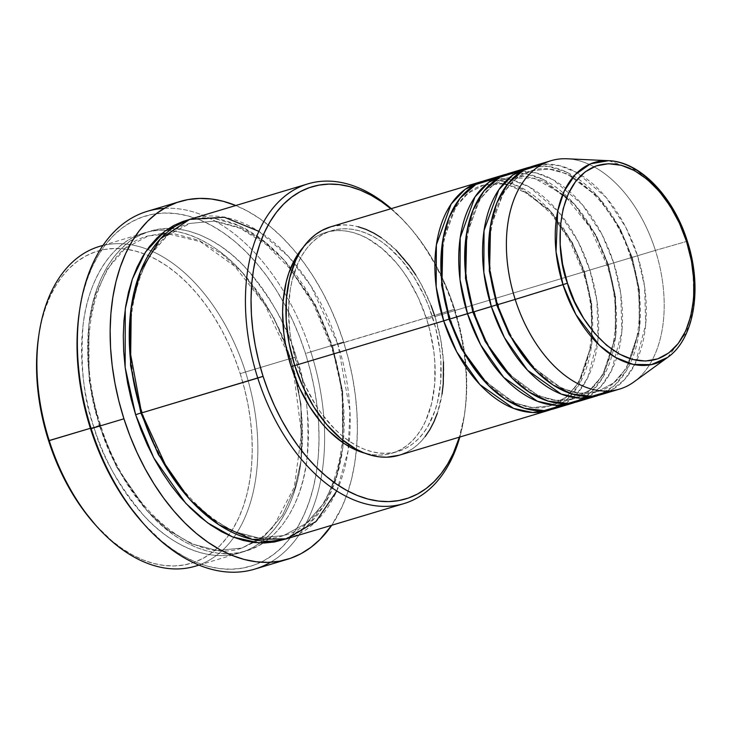 <?xml version="1.0" encoding="UTF-8"?>
<svg xmlns="http://www.w3.org/2000/svg" width="731" height="731" viewBox="0 0 731 731"><rect width="100%" height="100%" fill="white"/><g stroke="black" fill="none" stroke-linecap="round" stroke-linejoin="round"><path stroke-width="0.55" stroke-dasharray="3.65 2.74" d="M667.668 357.395L686.701 331.975L694.066 298.869L692.641 267.299L686.592 241.44A105.109 65.434 -106.7 0 1 667.668 357.395M399.117 455.249A119.226 74.224 73.3 0 0 434.945 316.541L583.905 271.841A119.226 74.224 -106.7 0 0 482.533 181.361L500.561 180.721L518.672 186.314L550.096 210.756L571.551 242.171L583.905 271.841L583.091 272.16L584.544 271.768L572.254 242.418L550.735 211.469L519.257 188.077L501.292 183.362L483.648 185.071L468.196 193.194L455.824 206.818L442.246 243.661L455.824 206.818L468.196 193.194L483.648 185.071L501.292 183.362L519.257 188.077L550.735 211.469L572.254 242.418L584.544 271.768L589.862 270.05L578.221 241.751L558.347 211.606L529.217 186.889L512.129 180.027L494.695 178.592M449.62 318.981L449.008 319.155M554.025 408.766A119.226 74.224 73.3 0 0 589.862 270.05L607.735 264.686A119.226 74.224 -106.7 0 0 506.373 174.216L524.401 173.567L542.503 179.159L573.926 203.602L595.381 235.016L607.735 264.686L606.922 265.006L608.375 264.613L596.094 235.263L574.566 204.314L543.087 180.922L525.123 176.217L507.478 177.916L492.027 186.039L479.655 199.664L466.076 236.506L479.655 199.664L492.027 186.039L507.478 177.916L525.123 176.217L543.087 180.922L574.566 204.314L596.094 235.263L608.375 264.613L613.693 262.904L602.052 234.605L582.178 204.452L553.047 179.735L535.96 172.872L518.526 171.447M473.45 311.826L472.838 312.009M577.855 401.611A119.226 74.224 73.3 0 0 613.693 262.904L631.566 257.54A119.226 74.224 -106.7 0 0 530.203 167.061L548.232 166.412L566.342 172.013L597.757 196.456L619.212 227.862L631.566 257.54L630.762 257.851L632.205 257.458L619.925 228.118L598.397 197.16L566.918 173.777L548.954 169.062L531.309 170.771L515.858 178.885L503.495 192.509L489.907 229.36L503.495 192.509L515.858 178.885L531.309 170.771L548.954 169.062L566.918 173.777L598.397 197.16L619.925 228.118L632.205 257.458L637.523 255.749L625.882 227.451L606.008 197.306L576.878 172.58L559.791 165.718L542.356 164.292M497.281 304.672L496.669 304.854M95.496 524.986A162.949 101.435 73.3 0 0 228.684 535.256A162.949 101.435 73.3 0 0 240.207 373.705L245.515 371.997A166.915 103.912 -106.7 0 1 233.792 537.386A166.915 103.912 -106.7 0 1 198.832 565.036M140.937 412.997L142.381 412.604L140.937 412.997L130.803 367.492L130.584 311.57L137.053 282.65L149.179 256.316L167.125 235.665L189.914 223.43L214.85 221.009L240.252 227.679L264.019 241.723L284.752 260.748L315.189 304.507L332.55 345.991L454.691 309.341A162.949 101.435 -106.7 0 1 464.55 414.23A162.949 101.435 -106.7 0 1 459.379 437.165L464.368 415.4L466.067 401.209L466.734 386.452L466.36 371.284L464.943 355.833L462.513 340.262L459.086 324.71L454.691 309.341L449.382 294.291L443.196 279.708L436.197 265.737L428.448 252.497L420.033 240.143L411.032 228.766L401.529 218.487L390.838 208.774A162.949 101.435 -106.7 0 1 407.779 225.066A162.949 101.435 -106.7 0 1 454.691 309.341L454.052 309.414A166.915 103.912 -106.7 0 1 459.826 437.028A166.915 103.912 73.3 0 0 464.148 416.871A166.915 103.912 73.3 0 0 454.052 309.414L337.868 344.283L311.059 286.168L288.306 256.307L258.856 231.352M143.157 523.25A182.814 113.808 73.3 0 0 266.705 559.096A182.814 113.808 73.3 0 0 318.332 419.046A182.814 113.808 73.3 0 0 305.512 353.53L310.83 351.821A186.789 116.284 -106.7 0 1 324.372 426.228A186.789 116.284 -106.7 0 1 270.488 562.267M99.224 425.515L93.915 427.224C83.782 400.049 80.182 365.966 83.096 324.975C87.263 285.565 107.804 244.949 141.321 233.929C174.435 221.648 214.174 241.184 240.133 270.059C266.002 300.989 282.696 330.494 290.207 358.583L289.403 358.903L290.847 358.51L273.476 317.016L243.048 273.257L222.315 254.242L198.54 240.197L173.146 233.527L148.201 235.939L125.412 248.174L107.475 268.834L95.341 295.169L88.88 324.08L89.1 380.01L99.224 425.515L89.1 380.01L88.88 324.08L95.341 295.169L107.475 268.834L125.412 248.174L148.201 235.939L173.146 233.527L198.54 240.197L222.315 254.242L243.048 273.257L273.476 317.016L290.847 358.51L296.165 356.801C288.654 328.703 271.969 299.198 246.091 268.277C220.132 239.402 180.393 219.857 147.278 232.138C113.762 243.158 93.221 283.774 89.054 323.184C86.139 364.175 89.739 398.258 99.873 425.433L100.677 425.122L99.224 425.515L100.677 425.122L99.873 425.433L105.319 440.857L111.651 455.788L118.824 470.106L126.755 483.657L135.381 496.322L144.601 507.972L154.332 518.498L164.493 527.8L174.974 535.777L185.674 542.365L196.493 547.501L207.33 551.128L218.076 553.212L228.629 553.732L238.891 552.691L248.75 550.096L258.125 545.966L266.925 540.346L275.057 533.292L282.449 524.858L289.028 515.145L294.73 504.235L299.5 492.237L303.292 479.262L306.07 465.446L307.815 450.908L308.491 435.795L308.107 420.252L306.664 404.426L304.178 388.472L300.66 372.545L296.165 356.801L290.719 341.377L284.377 326.446L277.213 312.128L269.273 298.568L260.656 285.912L251.437 274.253L241.696 263.736L231.544 254.434L221.064 246.457L210.354 239.859L199.536 234.733L188.699 231.106L177.953 229.022L167.399 228.492L157.147 229.543L147.278 232.138L137.903 236.268L129.104 241.888L120.971 248.942L113.579 257.376L107.009 267.089L101.307 277.999L96.538 289.997L92.736 302.972L89.959 316.788L88.223 331.326L87.546 346.439L87.921 361.982L89.365 377.808L91.859 393.762L95.368 409.689L99.873 425.433C107.384 453.522 124.069 483.036 149.946 513.957C175.897 542.831 215.636 562.377 248.75 550.096C282.276 539.076 302.808 498.46 306.974 459.05C309.898 418.059 306.289 383.976 296.165 356.801L290.847 358.51L300.971 404.015L301.199 459.936L294.73 488.847L282.595 515.181L264.659 535.841L241.87 548.076L216.924 550.489L191.531 543.827L167.764 529.774L147.032 510.759L116.594 466.999L99.224 425.515L116.594 466.999L147.032 510.759L167.764 529.774L191.531 543.827L216.924 550.489L241.87 548.076L264.659 535.841L282.595 515.181L294.73 488.847L301.199 459.936L300.971 404.015L290.847 358.51L289.403 358.903L290.207 358.583A166.915 103.912 -106.7 0 1 240.033 552.782A166.915 103.912 -106.7 0 1 93.915 427.224L90.388 428.284L93.915 427.224A166.915 103.912 -106.7 0 1 144.08 233.025A166.915 103.912 -106.7 0 1 290.207 358.583L288.882 358.985L290.207 358.583C300.331 385.758 303.941 419.841 301.017 460.841C296.85 500.242 276.318 540.867 242.793 551.887C209.678 564.168 169.939 544.622 143.98 515.748C118.111 484.817 101.417 455.312 93.915 427.224L99.224 425.515M287.703 538.473A166.915 103.912 73.3 0 0 348.705 446.349A166.915 103.912 73.3 0 0 337.868 344.283L332.55 345.991L342.684 391.496L342.903 447.418L336.443 476.338L324.308 502.672L306.371 523.332L283.582 535.567L258.637 537.979L233.244 531.309L209.468 517.265L188.735 498.25L209.468 517.265L233.244 531.309L258.637 537.979L283.582 535.567L306.371 523.332L324.308 502.672L336.443 476.338L342.903 447.418L342.684 391.496L332.55 345.991L331.106 346.384L331.911 346.074L326.465 330.65L320.132 315.719L312.959 301.4L305.028 287.84L296.402 275.176L287.182 263.525L277.451 253.008L267.29 243.706L256.809 235.72L246.109 229.132L235.281 224.006L224.454 220.378L213.708 218.295L203.154 217.765L188.79 219.693L214.128 218.35L239.677 225.897L263.443 240.59L284.121 260.035L314.476 304.251L331.911 346.074L331.106 346.384L332.55 345.991L315.189 304.507L284.752 260.748L264.019 241.723L240.252 227.679L214.85 221.009L189.914 223.43L167.966 234.98L150.431 254.379L138.214 279.233L131.288 306.792M601.686 394.457A119.226 74.224 73.3 0 0 637.523 255.749L607.735 264.686A119.226 74.224 -106.7 0 1 574.849 402.406L590.721 392.602L603.038 377.123L615.529 337.137L615.045 297.206L607.735 264.686L589.862 270.05A119.226 74.224 73.3 0 0 485.485 180.374M562.687 405.175L576.914 393.881L587.642 377.863L598.031 338.946L596.953 301.017L589.862 270.05L583.905 271.841A119.226 74.224 -106.7 0 1 551.019 409.561L566.881 399.756L579.199 384.268L591.699 344.292L591.205 304.361L583.905 271.841L434.945 316.541L440.674 339.166L443.479 361.863M426.657 319.145L432.615 317.355A115.251 71.748 -106.7 0 1 397.975 451.447A115.251 71.748 -106.7 0 1 297.078 364.751L294.703 365.463L297.078 364.751A115.251 71.748 -106.7 0 1 331.719 230.667A115.251 71.748 -106.7 0 1 432.615 317.355L426.657 319.145L429.764 330.019L433.903 352.031L434.899 362.96L434.698 384.122L431.573 403.704L425.661 420.946L421.723 428.485L417.182 435.192L412.083 441.012L406.463 445.883L400.396 449.766L393.918 452.617L387.11 454.408L380.029 455.13L372.737 454.764L364.952 453.229A115.251 71.748 73.3 0 0 392.008 453.229A115.251 71.748 73.3 0 0 426.657 319.145A115.251 71.748 73.3 0 0 325.761 232.449A115.251 71.748 73.3 0 0 303.173 247.352L311.305 239.805L317.382 235.921L323.851 233.07L330.668 231.279L337.749 230.557L345.032 230.923L352.452 232.357L359.935 234.861L367.41 238.407L382.03 248.467L395.773 262.155L402.141 270.196L408.09 278.94L418.516 298.184L426.657 319.145M254.68 569.129A186.789 116.284 73.3 0 0 324.372 426.228A186.789 116.284 73.3 0 0 310.83 351.821L343.597 341.989A186.789 116.284 -106.7 0 1 331.728 525.26L341.989 506.976L347.335 493.553L351.574 479.033L354.681 463.564L356.627 447.299L357.395 430.385L356.966 412.988L355.348 395.279L352.561 377.434L348.632 359.606L343.597 341.989L310.83 351.821A186.789 116.284 73.3 0 0 147.306 211.314M195.351 566.187A166.915 103.912 73.3 0 0 233.792 537.386A166.915 103.912 73.3 0 0 245.515 371.997L288.882 358.985L245.515 371.997A166.915 103.912 73.3 0 0 147.351 249.317A166.915 103.912 73.3 0 0 99.398 246.438M633.923 381.929A119.226 74.224 73.3 0 0 655.396 250.386L686.592 241.44L655.396 250.386A119.226 74.224 -106.7 0 1 619.559 389.093M610.358 390.875L624.576 379.581L635.312 363.563L645.692 324.646L644.623 286.716L637.523 255.749L655.396 250.386L637.523 255.749A119.226 74.224 73.3 0 0 533.146 166.065M631.566 257.54A119.226 74.224 -106.7 0 1 598.68 395.252L614.552 385.447L626.869 369.968L639.36 329.983L638.876 290.052L631.566 257.54M586.518 398.02L600.745 386.736L611.472 370.718L621.862 331.801L620.793 293.871L613.693 262.904A119.226 74.224 73.3 0 0 509.315 173.22M551.028 160.701A119.226 74.224 -106.7 0 1 655.396 250.386A119.226 74.224 73.3 0 0 566.964 158.782M38.734 335.767L41.621 321.156L45.331 308.491L49.982 296.777L55.547 286.132L61.971 276.647L69.189 268.423L77.13 261.534L85.71 256.042L94.866 252.012L104.496 249.481L114.511 248.458L124.809 248.969L135.299 251.007L145.88 254.543L156.443 259.56L166.887 265.993L177.121 273.778L187.035 282.86L196.538 293.131L205.539 304.507L213.955 316.87L221.703 330.101L228.702 344.073L234.889 358.656L240.207 373.705L244.602 389.084L248.028 404.627L250.459 420.197L251.866 435.649L252.241 450.817L251.574 465.574L249.874 479.764L247.16 493.261L243.46 505.925L238.809 517.639L233.235 528.285L226.82 537.769L219.602 545.993L211.661 552.883L203.072 558.374L193.925 562.404L184.294 564.935L174.28 565.958L163.982 565.447L153.492 563.409L142.91 559.873L132.348 554.856L121.903 548.424L111.669 540.638L95.606 525.105M79.478 310.958L82.713 294.575L86.87 280.366L92.097 267.226L98.338 255.274L105.538 244.638L113.634 235.4L122.543 227.679L132.183 221.52L142.444 216.997L153.254 214.146L164.484 213.013L176.043 213.58L187.812 215.864L199.682 219.839L211.533 225.459L223.257 232.677L234.733 241.413L245.863 251.601L256.526 263.133L266.623 275.889L276.062 289.759L284.752 304.608L292.601 320.279L299.546 336.644L305.512 353.53L310.437 370.781L314.284 388.225L317.016 405.696L318.597 423.021L319.018 440.044L318.268 456.601L316.368 472.518L313.316 487.659L309.167 501.868L303.941 515.008L297.7 526.96L290.49 537.596L282.394 546.825L273.485 554.555L263.854 560.714L253.584 565.237L242.783 568.078L231.544 569.221L219.985 568.654L208.216 566.37L196.356 562.395L184.504 556.775L172.781 549.557L161.304 540.812L143.276 523.387M235.775 205.512A186.789 116.284 -106.7 0 1 343.597 341.989L337.503 324.728L330.412 308.016L322.389 291.998L313.508 276.83L303.868 262.657L293.542 249.618L282.65 237.84L271.283 227.432L259.551 218.505L247.581 211.131L235.464 205.384M284.697 539.295L307.239 525.9L324.811 504.363L336.571 477.462L342.738 448.204L342.19 391.907L331.911 346.074L336.415 361.818L339.924 377.744L342.419 393.698L343.853 409.524L344.237 425.067L343.561 440.181L341.825 454.719L339.038 468.534L335.246 481.51L330.476 493.507L324.774 504.417L318.195 514.131L310.812 522.564L302.671 529.619L293.88 535.238L284.505 539.368M336.772 490.985L348.038 451.246L349.985 411.023L337.868 344.283A166.915 103.912 73.3 0 0 293.396 262.045A166.915 103.912 73.3 0 0 191.75 218.724M391.295 208.637A166.915 103.912 -106.7 0 1 454.052 309.414A166.915 103.912 73.3 0 0 405.997 223.092A166.915 103.912 73.3 0 0 391.295 208.637M442.027 394.146L437.33 413.28M425.15 436.59L419.877 442.602L414.066 447.646L407.779 451.657L399.181 455.23M330.65 226.838L342.976 224.901L350.514 225.267L358.19 226.756M381.308 237.721L396.047 250.066M415.747 274.947L421.412 284.633L431.062 305.531M297.078 364.751L305.211 385.712L315.637 404.956L321.594 413.7L334.679 429.006L341.697 435.429L348.934 440.939L356.326 445.49L363.791 449.035L371.275 451.539L378.695 452.973L385.986 453.339L393.068 452.617L399.875 450.826L406.354 447.975L412.421 444.092L418.041 439.221L423.139 433.401L427.69 426.694L434.918 410.877L437.531 401.922L440.656 382.34L440.857 361.169L439.861 350.24L435.722 328.228L428.85 306.709L424.473 296.402L414.048 277.15L401.73 260.364L387.987 246.676L380.75 241.166L373.367 236.616L365.893 233.07L358.409 230.567L350.99 229.132L343.707 228.766L336.625 229.488L329.809 231.279L323.34 234.13L317.263 238.014L311.644 242.884L306.545 248.704L302.004 255.411L298.065 262.95L292.153 280.192L290.234 289.732L288.562 310.209L289.823 331.865L291.541 342.876L297.078 364.751M434.945 316.541A119.226 74.224 73.3 0 0 330.576 226.857M164.274 208.344A186.789 116.284 -106.7 0 1 310.83 351.821L305.512 353.53A182.814 113.808 73.3 0 0 181.416 214.421A182.814 113.808 73.3 0 0 79.469 311.013M102.943 245.488A166.915 103.912 -106.7 0 1 147.351 249.317A166.915 103.912 -106.7 0 1 245.515 371.997L240.207 373.705A162.949 101.435 73.3 0 0 144.263 253.913A162.949 101.435 73.3 0 0 38.734 335.812M632.205 257.458L639.369 289.65L639.524 329.206L626.376 368.278L613.684 382.898L597.565 391.551L580.012 393.26L562.13 388.618L530.743 365.436L562.13 388.618L580.012 393.26L597.565 391.551L613.684 382.898L626.376 368.278L639.524 329.206L639.369 289.65L632.205 257.458M608.375 264.613L615.539 296.795L615.694 336.351L602.545 375.432L589.853 390.043L573.734 398.697L556.181 400.414L538.299 395.763L506.912 372.591L538.299 395.763L556.181 400.414L573.734 398.697L589.853 390.043L602.545 375.432L615.694 336.351L615.539 296.795L608.375 264.613M584.544 271.768L591.708 303.95L591.863 343.506L578.705 382.587L566.022 397.198L549.904 405.851L532.351 407.569L514.469 402.918L483.081 379.736L514.469 402.918L532.351 407.569L549.904 405.851L566.022 397.198L578.705 382.587L591.863 343.506L591.708 303.95L584.544 271.768M687.35 241.248L686.592 241.44L676.988 217.765L660.879 192.417L637.313 170.625L608.631 160.683M503.357 183.81L483.648 185.071C447.646 193.614 430.047 258.655 450.46 318.762C468.05 377.315 516.424 417.913 549.904 405.851C585.906 397.308 603.504 332.267 583.091 272.16L569.559 240.398L551.156 213.699L529.673 194.519L507.25 184.55M562.779 194.382L534.407 178.273L507.478 177.916C471.477 186.46 453.878 251.51 474.291 311.616C491.89 370.16 540.255 410.758 573.734 398.697C609.736 390.162 627.344 325.112 606.922 265.006L590.027 227.387L566.607 197.818M630.762 257.851C613.163 199.307 564.789 158.709 531.309 170.771C495.307 179.305 477.708 244.355 498.122 304.462C515.72 363.015 564.085 403.613 597.565 391.551C633.567 383.007 651.175 317.958 630.762 257.851M464.148 416.871L464.55 414.23M161.916 233.481L148.201 235.939C96.492 248.476 71.967 340.427 100.677 425.122C125.513 507.588 193.642 565.2 241.87 548.076L258.591 540.163L273.248 527.106L294.264 487.202L301.547 433.775L293.844 374.446L287.192 352.278L264.723 304.462L234.651 266.194L200.404 241.659L165.955 233.344M142.381 412.604C113.671 327.908 138.205 235.967 189.914 223.43L214.238 221.127L240.133 228.227L266.047 244.483L290.289 268.999L313.718 304.772L331.106 346.384C359.816 431.08 335.291 523.021 283.582 535.567C235.355 552.682 167.216 495.079 142.381 412.604M392.008 453.229L397.975 451.447M198.987 565.1L240.033 552.782M103.034 245.351L144.08 233.025M325.761 232.449L331.719 230.667M405.997 223.092L407.779 225.066"/><path stroke-width="1.1" d="M542.356 164.292L523.378 170.268L507.78 183.874L496.778 203.099L490.565 225.23L489.615 269.118L497.318 304.781A119.226 74.224 73.3 0 0 601.686 394.457L619.559 389.093A119.226 74.224 -106.7 0 1 515.191 299.418L567.457 283.208C556.053 255.832 552.563 182.659 596.222 165.928C640.712 151.838 679.931 212.511 686.546 241.559C697.941 268.944 701.431 342.108 657.781 358.839C613.291 372.929 574.063 312.256 567.457 283.208L562.989 284.661L575.882 314.531L599.383 345.297L615.374 357.368L633.22 364.413L651.312 364.641L667.668 357.395A105.109 65.434 -106.7 0 1 562.989 284.661L515.191 299.418A119.226 74.224 73.3 0 0 633.923 381.929L667.668 357.395C694.578 338.7 702.592 287.411 687.35 241.248L686.546 241.559L691.407 260.784L693.792 280.055L693.609 298.659L690.868 315.865L685.678 331.015L678.222 343.524L668.81 352.918L657.781 358.839L645.574 361.05L632.653 359.46L619.513 354.151L606.657 345.306L594.595 333.281L583.767 318.533L574.603 301.62L567.457 283.208L562.596 263.992L560.211 244.711L560.385 226.107L563.126 208.902L568.325 193.752L575.772 181.242L585.193 171.849L596.222 165.928L608.43 163.726L621.35 165.307L634.49 170.615L647.337 179.46L659.408 191.485L670.236 206.233L679.401 223.147L686.546 241.559L687.35 241.248C673.58 196.721 640.045 161.505 608.631 160.683A105.109 65.434 -106.7 0 1 686.592 241.44L687.35 241.248M449.008 319.155L461.371 348.66L483.081 379.736L461.371 348.66L449.008 319.155L443.69 320.872L436.179 286.79L436.37 244.885L451.128 204.077L465.071 189.393L482.533 181.361A119.226 74.224 -106.7 0 0 479.527 182.156A119.226 74.224 -106.7 0 0 443.69 320.872L294.739 365.564A119.226 74.224 73.3 0 0 399.117 455.249L548.067 410.548A119.226 74.224 -106.7 0 1 443.69 320.872L449.008 319.155L441.643 285.309L442.246 243.661L441.643 285.309L449.008 319.155L449.62 318.981M494.695 178.592L475.717 184.568L460.11 198.183L449.108 217.399L442.895 239.53L441.953 283.418L449.647 319.081A119.226 74.224 73.3 0 0 554.025 408.766L571.898 403.402A119.226 74.224 -106.7 0 1 467.52 313.718L460.018 279.644L460.201 237.73L474.967 196.931L488.902 182.238L506.373 174.216A119.226 74.224 -106.7 0 0 503.357 175.011A119.226 74.224 -106.7 0 0 467.52 313.718L449.647 319.081L472.838 312.009L467.52 313.718L480.596 344.758L503.686 377.37L537.395 401.246L556.428 405.339L574.849 402.406A119.226 74.224 -106.7 0 1 571.898 403.402M466.076 236.506L465.473 278.164L472.838 312.009L465.473 278.164L466.076 236.506M518.526 171.447L499.547 177.414L483.949 191.029L472.939 210.245L466.725 232.376L465.784 276.272L473.478 311.927A119.226 74.224 73.3 0 0 577.855 401.611L595.728 396.248A119.226 74.224 -106.7 0 1 491.36 306.563L483.849 272.489L484.032 230.576L498.798 189.777L512.742 175.093L530.203 167.061A119.226 74.224 -106.7 0 0 527.188 167.856A119.226 74.224 -106.7 0 0 491.36 306.563L473.478 311.927L496.669 304.854L491.36 306.563L504.427 337.612L527.517 370.224L561.225 394.091L580.259 398.194L598.68 395.252A119.226 74.224 -106.7 0 1 595.728 396.248M489.907 229.36L489.304 271.009L496.669 304.854L489.304 271.009L489.907 229.36M103.034 245.351L99.398 246.438A166.915 103.912 73.3 0 0 49.224 440.629L90.388 428.284L48.584 440.711A162.949 101.435 73.3 0 0 95.496 524.986L97.287 526.96A166.915 103.912 -106.7 0 1 49.224 440.629A166.915 103.912 73.3 0 0 195.351 566.187L198.987 565.1M198.832 565.036A166.915 103.912 -106.7 0 1 97.287 526.96M258.856 231.352L224.353 217.226L189.621 219.401L160.299 238.909L140.434 271.539L130.812 310.291L129.597 348.897L141.576 412.924L263.078 376.346A162.949 101.435 -106.7 0 1 276.199 212.62A162.949 101.435 -106.7 0 1 390.838 208.774L381.381 201.619L370.937 195.186L360.374 190.179L349.793 186.643L339.303 184.605L328.996 184.093L318.99 185.107L309.359 187.648L300.203 191.677L291.614 197.169L283.674 204.059L276.464 212.282L270.041 221.767L264.476 232.412L259.816 244.127L256.115 256.791L253.401 270.287L251.711 284.478L251.044 299.226L251.418 314.403L252.825 329.855L255.256 345.425L258.683 360.968L263.078 376.346L268.396 391.396L274.582 405.979L281.581 419.95L289.321 433.181L297.736 445.544L306.737 456.921L316.249 467.191L326.163 476.274L336.388 484.059L346.841 490.492L357.404 495.499L367.976 499.045L378.466 501.082L388.773 501.594L398.788 500.571L408.419 498.039L417.565 494.001L426.155 488.518L434.095 481.628L441.305 473.405L447.728 463.92L453.293 453.266L459.379 437.165A162.949 101.435 -106.7 0 1 364.568 498.067A162.949 101.435 -106.7 0 1 263.078 376.346L257.76 378.055A166.915 103.912 73.3 0 0 363.124 503.166A166.915 103.912 73.3 0 0 459.826 437.028A166.915 103.912 -106.7 0 1 403.887 503.613A166.915 103.912 -106.7 0 1 257.76 378.055L141.576 412.924A166.915 103.912 73.3 0 0 287.703 538.473L403.887 503.613M180.082 201.482L147.306 211.314A186.789 116.284 73.3 0 0 91.165 428.631L90.525 428.704A182.814 113.808 73.3 0 0 143.157 523.25L144.939 525.233A186.789 116.284 -106.7 0 1 91.165 428.631A186.789 116.284 73.3 0 0 254.68 569.129L287.457 559.297A186.789 116.284 -106.7 0 1 123.932 418.79L91.165 428.631L123.932 418.79A186.789 116.284 -106.7 0 1 180.082 201.482A186.789 116.284 -106.7 0 1 235.775 205.512L223.339 201.327L211.314 198.996L199.508 198.412L188.031 199.572L176.993 202.487L166.494 207.101L156.653 213.397L147.552 221.292L139.283 230.722L131.918 241.595L125.54 253.803L120.204 267.226L115.955 281.746L112.848 297.215L110.902 313.48L110.143 330.394L110.564 347.792L112.181 365.5L114.968 383.346L118.897 401.173L123.932 418.79L130.027 436.041L137.126 452.763L145.149 468.781L154.022 483.949L163.671 498.122L173.987 511.161L184.888 522.939L196.255 533.347L207.979 542.274L219.958 549.648L232.065 555.396L244.191 559.453L256.215 561.783L268.021 562.367L279.507 561.198L290.545 558.292L301.035 553.678L310.876 547.382L319.977 539.487L331.728 525.26A186.789 116.284 -106.7 0 1 287.457 559.297M270.488 562.267A186.789 116.284 -106.7 0 1 144.939 525.233M140.937 412.997L135.619 414.705L125.147 367.309L125.266 309.03L132.348 279.068L145.46 252.058L164.658 231.316L188.79 219.693L183.033 221.411L173.649 225.541L164.859 231.16L156.726 238.215L149.334 246.649L142.755 256.362L137.053 267.272L132.284 279.269L128.492 292.245L125.714 306.061L123.968 320.598L123.292 335.712L123.676 351.255L125.12 367.081L127.605 383.035L131.123 398.962L135.619 414.705L140.937 412.997L158.307 454.49L188.735 498.25L158.307 454.49L140.937 412.997L130.547 365.381L131.288 306.792M399.181 455.23L386.708 457.213L379.17 456.838L371.494 455.349L363.755 452.754L356.024 449.09L340.902 438.682L326.684 424.528L313.946 407.158L303.155 387.247L294.739 365.564L443.69 320.872L456.765 351.913L479.856 384.524L513.564 408.401L532.588 412.494L551.019 409.561A119.226 74.224 -106.7 0 1 548.067 410.548M365.317 453.33L357.834 450.826L350.368 447.281L342.976 442.73L328.722 430.797L322.005 423.532L309.679 406.738L299.253 387.494L291.121 366.542L294.703 365.463L291.121 366.542A115.251 71.748 73.3 0 0 364.952 453.229M608.631 160.683L590.602 163.799L575.297 174.526L564.177 191.202L557.671 211.204L556.044 251.72L562.989 284.661A105.109 65.434 -106.7 0 1 608.631 160.683L566.964 158.782A119.226 74.224 73.3 0 0 515.191 299.418L497.318 304.781L515.191 299.418A119.226 74.224 -106.7 0 1 551.028 160.701L533.146 166.065A119.226 74.224 73.3 0 0 497.318 304.781L511.133 337.201L535.924 370.955L552.819 384.844L571.916 393.945L591.754 396.293L610.358 390.875M527.188 167.856L509.315 173.22A119.226 74.224 73.3 0 0 473.478 311.927L487.303 344.356L512.093 378.11L528.988 391.99L548.086 401.1L567.914 403.448L586.518 398.02M95.606 525.105L83.243 509.909L74.827 497.546L67.088 484.315L60.088 470.344L53.902 455.76L48.584 440.711L44.189 425.332L40.762 409.789L38.332 394.219L36.925 378.768L36.55 363.599L37.217 348.842L38.734 335.767M143.276 523.387L129.414 506.345L119.975 492.475L111.286 477.626L103.427 461.946L96.492 445.59L90.525 428.704L85.591 411.452L81.744 394.009L79.021 376.538L77.44 359.213L77.02 342.181L77.769 325.633L79.478 310.958M284.697 539.295L274.637 541.963L264.384 543.005L253.831 542.484L243.085 540.401L232.248 536.773L221.429 531.638L210.72 525.05L200.239 517.073L190.087 507.771L180.347 497.244L171.127 485.594L162.51 472.93L154.57 459.379L147.406 445.06L141.065 430.12L135.619 414.705L153.775 457.898L185.775 503.321L207.577 522.82L232.504 536.874L258.966 542.932L284.697 539.295M307.934 183.865A166.915 103.912 -106.7 0 1 391.295 208.637A166.915 103.912 73.3 0 0 272.106 209.176A166.915 103.912 73.3 0 0 257.76 378.055A166.915 103.912 -106.7 0 1 307.934 183.865L191.75 218.724A166.915 103.912 73.3 0 0 141.576 412.924L167.865 470.197L190.078 499.739L218.834 524.721L252.359 539.414L286.515 538.82L316.002 521.523L336.772 490.985M291.121 366.542L285.583 344.666L283.866 333.656L282.605 311.991L283.08 301.556L286.196 281.974L288.818 273.019L296.046 257.202L303.173 247.352A115.251 71.748 73.3 0 0 291.121 366.542M443.479 361.863L443.269 383.757L442.027 394.146M437.33 413.28L433.922 421.851L429.855 429.645L425.15 436.59M479.527 182.156L330.576 226.857A119.226 74.224 73.3 0 0 294.739 365.564L289.019 342.94L286.205 320.242L286.424 298.349L289.65 278.091L295.763 260.254L299.838 252.46L304.535 245.525L309.816 239.503L315.618 234.459L321.905 230.448L330.65 226.838M358.19 226.756L365.929 229.351L373.66 233.015L381.308 237.721M396.047 250.066L409.588 265.901L415.747 274.947M431.062 305.531L434.945 316.541M503.357 175.011L485.485 180.374A119.226 74.224 73.3 0 0 449.647 319.081L463.472 351.501L488.262 385.264L505.158 399.144L524.255 408.245L544.083 410.603L562.687 405.175M79.871 308.381L79.469 311.013A182.814 113.808 73.3 0 0 90.525 428.704L91.165 428.631A186.789 116.284 -106.7 0 1 79.871 308.381A186.789 116.284 -106.7 0 1 164.274 208.344M39.136 333.181L38.734 335.812A162.949 101.435 73.3 0 0 48.584 440.711L49.224 440.629A166.915 103.912 -106.7 0 1 39.136 333.181A166.915 103.912 -106.7 0 1 102.943 245.488M496.669 304.854L509.041 334.35L530.743 365.436L509.041 334.35L496.669 304.854L497.281 304.672M472.838 312.009L485.201 341.505L506.912 372.591L485.201 341.505L472.838 312.009L473.45 311.826M507.25 184.55L503.357 183.81M566.607 197.818L562.779 194.382M165.955 233.344L161.916 233.481"/></g></svg>
